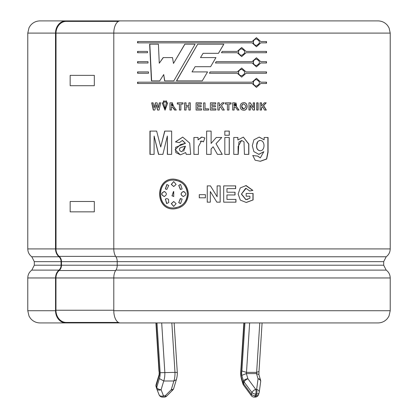 <?xml version="1.0" encoding="UTF-8"?>
<svg xmlns="http://www.w3.org/2000/svg" width="418" height="418" viewBox="0 0 418 418"><rect width="100%" height="100%" fill="white"/><g stroke="black" fill="none" stroke-linecap="round" stroke-linejoin="round"><path stroke-width="0.63" d="M159.143 374.523L159.295 375.354L156.186 385.642A3.626 2.174 163.2 0 0 156.097 386.692A3.626 2.174 163.2 0 0 156.139 386.807M159.112 374.653L159.216 371.001L156.165 322.931M171.84 322.931L174.98 372.365A10.826 3.898 90 0 1 173.883 380.991L163.736 380.991L159.394 378.546A7.205 2.592 -90 0 0 160.151 372.715L174.98 372.365C176.955 372.396 177.65 372.553 177.065 372.84M172.812 389.957A3.626 3.626 0 0 0 173.71 388.447A3.626 2.174 16.8 0 1 171.244 389.733A3.626 1.244 44.8 0 0 172.812 389.957L166.772 396.029A3.626 1.244 44.8 0 1 165.199 395.804L171.244 389.733L173.883 380.991L176.365 379.649M161.693 322.931L164.833 372.365A10.826 3.898 -90 0 1 163.736 380.991L161.097 389.733A3.626 2.174 -163.2 0 1 156.713 387.402A3.626 2.174 163.2 0 0 156.63 388.447A3.626 2.174 163.2 0 0 156.672 388.568A3.626 2.534 158.7 0 0 156.719 388.719A3.626 2.534 158.7 0 0 161.097 389.733L163.469 395.804A3.626 1.306 90 0 1 162.466 397.1L164.201 397.1A3.626 3.626 0 0 0 166.772 396.029M249.635 322.931L246.5 372.365L256.642 372.365L258.993 371.508L262.086 322.931M244.932 322.931L241.881 371.001L246.5 372.365A1.536 0.554 -90 0 0 246.354 373.598L256.495 373.598L258.857 374.523M259.782 322.931L256.642 372.365A1.536 0.554 90 0 0 256.495 373.598L258.068 378.802L256.647 389.388L255.748 389.388L247.926 378.802L246.354 373.598L241.803 375.354L243.542 381.127L243.015 382.888A3.626 2.174 163.2 0 0 242.926 383.938A3.626 3.626 0 0 0 243.48 385.041A3.626 1.604 143.5 0 1 243.558 383.687A3.626 2.174 -163.2 0 1 243.015 382.888L241.703 378.546L241.656 379.716C240.266 374.915 240.778 371.9 240.7 372.584L240.94 372.715A7.205 2.592 -90 0 0 241.703 378.546M99.39 322.931L65.882 322.931A12.2 10.33 -90 0 1 55.547 310.726L55.547 277.96A9.666 8.182 -90 0 1 58.948 270.117A6.04 5.115 90 0 0 61.075 265.216L61.075 261.658A6.04 5.115 90 0 0 58.948 256.762A9.666 8.182 -90 0 1 55.547 248.919L55.96 248.919A9.18 7.775 90 0 0 59.189 256.37A6.526 5.523 -90 0 1 61.483 261.658L61.483 265.216A6.526 5.523 -90 0 1 59.189 270.509A9.18 7.775 90 0 0 55.96 277.96L55.96 310.245A12.2 10.33 90 0 0 66.29 322.445L99.39 322.445L99.39 322.931L120.206 322.931A12.2 6.411 -90 0 1 113.795 310.726L113.795 277.96A9.666 5.079 -90 0 1 115.906 270.117A6.04 3.172 90 0 0 117.223 265.216L117.223 261.658A6.04 3.172 90 0 0 115.906 256.762A9.666 5.079 -90 0 1 113.795 248.919L390.219 248.919L390.219 33.1L113.795 33.1L113.795 248.919M55.944 33.1L113.795 33.1A12.2 6.411 -90 0 1 120.206 20.9L378.013 20.9C381.958 20.989 385.171 22.562 387.658 25.623L389.095 27.996L390.219 33.1M55.51 248.919L55.51 33.1L56.022 33.1L56.022 248.919M167.346 136.054L162.879 154.373L158.521 154.373L154.117 136.054L154.085 154.373L149.937 154.373L149.937 131.095L156.645 131.095L160.726 146.979L164.697 131.095L171.641 131.095L171.641 154.373L167.362 154.373L167.346 136.054L167.498 154.373M154.117 136.054L158.688 154.373M150.135 131.095L150.135 154.373M160.726 146.979L164.844 131.095M176.469 80.862L197.672 44.193L223.844 44.193L218.483 53.316L203.085 53.316L200.494 57.579L215.944 57.579L210.615 66.687L195.107 66.687L192.04 71.917L207.542 71.917L202.255 80.862L176.469 80.862M266.512 73.239L246.087 73.239L241.682 77.116L237.257 73.239L209.402 73.239L210.186 71.917L237.257 71.922L241.682 68.045L246.087 71.922L266.512 71.922L266.512 73.239M246.087 52.731L241.682 56.608L237.257 52.731L221.462 52.731L222.24 51.409L237.257 51.409L241.682 47.532L246.087 51.409L266.512 51.409L266.512 52.731L245.962 52.731L241.63 56.608M148.562 73.239L137.564 73.239L137.564 71.922L148.494 71.922L148.562 73.239M147.554 52.731L137.564 52.731L137.564 51.409L147.491 51.409L147.554 52.731M193.91 154.373L193.91 137.48L198.054 137.48L198.054 139.884L201.889 137.114L204.883 137.945L203.488 141.817L201.387 141.091L198.414 146.687L198.378 154.373L193.91 154.373M229.278 137.48L229.278 154.373L224.821 154.373L224.821 137.48L229.278 137.48M233.782 154.373L233.782 137.48L237.894 137.48L237.894 139.957L243.349 137.109L248.835 144.058L248.83 154.373L244.452 154.373L244.002 141.786L241.735 140.485L238.913 142.016L238.213 154.373L233.782 154.373M261.516 106.026L264.322 102.838L266.188 102.838L263.601 105.629L266.318 110.049L264.531 110.049L262.64 106.663L261.516 107.87L261.516 110.049L260.121 110.049L260.121 102.838L261.516 102.838L261.516 106.026L261.339 102.838M250.345 102.838L253.214 107.656L253.214 102.838L254.525 102.838L254.525 110.049L253.109 110.049L250.283 105.341L250.283 110.049L248.966 110.049L248.966 102.838L250.345 102.838M240.266 106.486C240.282 104.15 241.426 102.885 243.71 102.697C248.255 102.274 248.219 110.65 243.715 110.19C241.494 110.086 240.345 108.847 240.266 106.486M221.472 105.629L224.314 110.049L222.439 110.049L220.458 106.663L219.293 107.87L219.293 110.049L217.835 110.049L217.835 102.838L219.293 102.838L219.293 106.026L222.23 102.838L224.179 102.838L221.472 105.629L224.132 102.838M205.008 102.906L205.008 108.832L208.613 108.832L208.613 110.049L203.55 110.049L203.55 102.906L205.008 102.906M186.057 105.681L188.884 105.681L188.884 102.838L190.331 102.838L190.331 110.049L188.884 110.049L188.884 106.898L186.057 106.898L186.057 110.049L184.615 110.049L184.615 102.838L186.057 102.838L186.057 105.681M169.969 102.838L171.929 102.833L173.872 106.867L176.307 110.049L174.593 110.049L172.686 107.29L171.39 107.039L171.39 110.049L169.969 110.049L169.969 102.838L170.1 110.049M164.572 100.989L164.572 102.175L163.422 102.175L163.422 100.989L164.572 100.989M160.731 102.838L159.07 110.049L157.539 110.049L156.186 104.657L154.827 110.049L153.307 110.049L151.697 102.838L153.119 102.838L154.132 107.792L155.386 102.838L157.064 102.838L158.265 107.875L159.326 102.838L160.731 102.838M210.317 191.528L210.317 202.166L207.26 202.166L207.26 185.879L210.458 185.879L217.125 196.753L217.125 185.879L220.176 185.879L220.176 202.166L216.874 202.166L210.317 191.528L210.311 202.166M249.703 191L246.071 188.382L241.51 193.994L245.972 199.632L249.896 198.263L249.896 196.204L246.186 196.204L246.186 193.45L253.089 193.45L253.089 199.945L246.28 202.479L240.303 200.117L238.15 194.072L240.277 187.912L246.139 185.561L252.869 190.389L249.703 191M188.424 194.02C187.525 203.08 182.614 208.054 173.695 208.937C154.968 209.857 154.968 178.188 173.695 179.108C182.614 179.991 187.525 184.965 188.424 194.02M235.047 194.976L226.964 194.976L226.964 199.412L235.956 199.412L235.956 202.166L223.693 202.166L223.693 185.879L235.658 185.879L235.658 188.633L226.964 188.633L226.964 192.223L235.047 192.223L235.047 194.976M199.266 194.673L205.416 194.673L205.416 197.808L199.266 197.808L199.266 194.673M167.759 102.838L165.026 110.19L162.189 102.838L163.595 102.838L165.063 108.931L166.338 102.838L167.759 102.838M165.486 100.989L166.636 100.989L166.636 102.175L165.486 102.175L165.486 100.989M179.426 104.056L177.321 104.056L177.321 102.838L182.974 102.838L182.974 104.056L180.858 104.056L180.858 110.049L179.426 110.049L179.426 104.056L179.521 110.049M201.403 102.838L201.403 104.056L197.531 104.056L197.531 105.644L201.136 105.644L201.136 106.867L197.531 106.867L197.531 108.832L201.539 108.832L201.539 110.049L196.079 110.049L196.079 102.838L201.403 102.838M211.842 105.644L215.453 105.644L215.453 106.867L211.842 106.867L211.842 108.832L215.855 108.832L215.855 110.049L210.39 110.049L210.39 102.838L215.725 102.838L215.725 104.056L211.842 104.056L211.842 105.644L211.837 104.056M227.439 110.049L227.439 104.056L225.312 104.056L225.312 102.838L231.013 102.838L231.013 104.056L228.886 104.056L228.886 110.049L227.439 110.049M237.335 110.049C236.536 108.116 235.454 107.112 234.096 107.039L234.096 110.049L232.654 110.049L232.654 102.838L234.712 102.833L236.604 106.867L239.049 110.049L237.335 110.049M234.153 107.039L234.446 107.039M256.683 110.049L256.683 102.838L258.089 102.838L258.089 110.049L256.683 110.049M263.831 151.677L258.956 154.383L253.862 151.598L252.3 145.663L253.945 139.784L259.181 137.109L264.129 139.837L264.129 137.48L268.069 137.48L268.074 152.126L266.674 159.039L260.388 161.275L255.132 160.204L252.827 155.533L257.744 156.076L260.336 157.879L263.831 151.677L258.674 154.378M224.821 131.095L229.278 131.095L229.278 135.249L224.821 135.249L224.821 131.095M211.106 154.373L211.106 148.98L211.111 154.373L206.633 154.373L206.633 131.095L211.111 131.095L211.111 143.431L216.268 137.48L221.796 137.48L216.038 143.677L222.224 154.373L217.433 154.373L213.154 146.781L211.111 148.98L213.143 146.781M185.665 152.56L180.477 154.822L175.811 152.591L175.623 147.335L185.373 143.337L182.305 140.479L179.426 142.627L175.44 141.911L182.723 137.109L189.704 143.118L190.697 154.373L186.25 154.373L185.665 152.56L186.323 154.373M148.056 62.987L137.564 62.987L137.564 61.665L147.993 61.665L148.056 62.987M260.769 42.871L256.453 46.748L252.106 42.871L137.564 42.871L137.564 41.554L252.106 41.554L256.453 37.677L260.769 41.554L266.512 41.554L266.512 42.871L260.597 42.871L256.375 46.748M252.106 61.665L256.453 57.788L260.769 61.665L266.512 61.665L266.512 62.987L260.769 62.987L256.453 66.859L252.106 62.987L215.422 62.987L216.19 61.665L252.106 61.665M252.106 83.496L137.564 83.496L137.564 82.179L252.106 82.179L256.453 78.302L260.769 82.179L266.512 82.179L266.512 83.496L260.769 83.496L256.453 87.372L252.106 83.496M195.091 44.193L173.815 80.862L164.598 80.862L163.725 74.561L159.707 80.862L151.431 80.862L149.623 44.193L158.412 44.193L159.274 63.217L163.182 57.579L172.493 57.579L173.486 63.426L184.798 44.193L195.091 44.193M55.939 248.919L113.748 248.919M137.804 51.409L137.804 52.731M181.339 147.303L184.275 146.582M185.373 146.237C183.1 146.99 177.546 147.308 180.111 150.961L181.882 151.791L185.451 146.237L183.648 151.211M182.525 140.485L185.451 143.337L180.482 144.586M180.477 144.591L175.126 149.701L180.278 154.822M182.765 137.109L175.555 141.911L179.526 142.627M193.957 137.48L193.957 154.373M200.222 141.357L201.899 141.138M202.312 141.237L203.488 141.812M201.471 137.135L198.054 139.884M222.183 154.373L216.012 143.677L221.749 137.48M211.111 143.431L211.106 131.095M206.638 131.095L206.638 154.373M229.21 154.373L229.21 137.48M229.21 135.249L229.21 131.095M238.119 154.373L238.119 146.462L241.625 140.485M248.7 154.373L248.7 144.116L243.323 137.109M237.894 139.957L237.795 137.48M260.116 150.778L260.033 150.778C257.551 150.292 256.401 148.557 256.584 145.569L257.817 141.472M259.024 140.657L260.053 140.485M264.129 139.837L259.301 137.109M260.257 157.879L257.582 156.076L252.681 155.533M260.221 161.27L266.548 158.95L267.875 151.969L267.87 137.48M256.741 145.569C256.48 148.515 257.634 150.25 260.2 150.778C265.258 150.804 265.284 140.526 260.226 140.485C257.66 140.955 256.5 142.648 256.741 145.569L256.584 145.569M261.339 110.049L261.339 107.87L262.64 106.663M266.125 110.049L263.418 105.629L265.994 102.838M257.927 110.049L257.927 102.838M253.214 107.656L250.204 102.838M250.147 110.049L250.283 105.341M254.374 110.049L254.374 102.838M234.916 105.885L234.012 105.885L234.012 104.056L234.942 104.056M235.663 104.061L236.52 104.213M236.546 105.691L235.914 105.864M238.95 110.049L236.51 106.867L235.956 102.844M235.078 102.833L232.654 102.838M234.012 110.049L234.012 107.039M234.096 105.885L235.684 105.879L234.096 104.056L234.096 105.885M243.647 108.936L241.641 106.438L242.623 104.223M243.177 103.998L243.631 103.951M243.652 110.19C248.114 110.456 248.104 102.431 243.647 102.697M241.75 106.438C241.672 107.933 242.325 108.764 243.715 108.936C246.38 107.259 246.374 105.597 243.699 103.951C242.315 104.119 241.661 104.944 241.75 106.438L241.641 106.438M228.824 110.049L228.886 104.056M230.935 104.056L230.935 102.838M224.262 110.049L221.43 105.629M219.293 106.026L219.257 102.838M219.257 110.049L219.257 107.87L220.458 106.663M215.698 104.056L215.698 102.838M215.834 110.049L215.834 108.832M211.842 108.832L211.837 106.867M215.432 106.867L215.432 105.644M203.566 102.906L203.566 110.049M196.12 102.838L196.12 110.049M184.693 102.838L184.693 110.049M188.884 106.898L188.952 110.049M188.952 102.838L188.884 105.681M177.431 102.838L177.431 104.056M171.39 105.885L172.963 105.879L171.39 104.056L171.39 105.885L172.352 105.885M171.39 104.056L172.336 104.056M172.88 104.061L173.062 105.879L172.796 105.885M172.514 102.833L170.1 102.838M171.39 107.039L171.516 107.039C173.01 107.353 174.076 108.356 174.708 110.049M165.632 100.989L165.632 102.175M163.574 100.989L163.574 102.175M162.346 102.838L165.089 110.19M166.479 102.838L165.005 108.931M159.488 102.838L158.265 107.875M155.564 102.838L154.132 107.792M151.886 102.838L153.49 110.049M156.186 104.657L157.711 110.049M199.297 194.673L199.297 197.808M220.14 202.166L220.14 185.879M217.125 196.753L210.453 185.879M207.265 185.879L207.265 202.166M234.958 194.976L234.958 192.223M226.964 192.223L226.964 188.633M235.569 188.633L235.569 185.879M235.867 202.166L235.867 199.412M226.964 199.412L226.964 194.976M247.978 199.266L245.852 199.652L241.4 194.14L245.585 188.408M249.567 191L252.723 190.389L245.815 185.566M246.155 202.479L252.942 199.945L252.942 193.45M179.521 181.381C184.604 184.019 187.264 188.236 187.51 194.02C187.264 199.814 184.599 204.031 179.505 206.67M176.422 207.683L173.752 207.939M173.752 180.106L176.448 180.367M173.752 179.108C155.156 178.293 155.156 209.758 173.752 208.937M187.436 194.02C186.621 185.54 182.039 180.9 173.689 180.106C156.18 179.176 156.18 208.875 173.695 207.939C182.044 207.14 186.627 202.5 187.436 194.02L187.51 194.02M173.784 201.481L171.401 203.655L173.752 206.45M176.114 203.655L173.695 206.45L171.275 203.655L173.695 201.481L176.114 203.655M173.418 191.569L172.096 195.781L173.81 196.507M173.695 196.507L171.97 195.781L173.736 191.548L173.695 196.507M180.095 184.584L178.779 185.467L180.325 189.448M178.679 185.467L180.618 184.531L182.123 188.957L180.623 189.464L178.779 185.467M184.27 191.674L183.272 191.554C180.492 193.2 180.492 194.845 183.272 196.491L183.512 196.507M183.272 191.554L183.189 191.554C186.731 193.2 186.731 194.845 183.189 196.491C180.404 194.845 180.404 193.2 183.189 191.554L183.476 191.538M180.299 198.602L178.779 202.578L180.101 203.461M178.679 202.578L180.623 198.581L182.123 199.088L180.618 203.514L178.779 202.578M173.747 181.595L171.401 184.39L173.752 186.564M176.114 184.39L173.695 186.564L171.275 184.39L173.695 181.595L176.114 184.39M164.446 191.554C160.993 193.2 160.993 194.845 164.446 196.491M165.021 191.773L164.65 191.632M164.3 196.491C160.836 194.845 160.836 193.2 164.3 191.554C167.033 193.2 167.033 194.845 164.3 196.491L164.018 196.507M164.018 191.538L164.3 191.554M166.96 184.505L165.491 188.957L166.693 189.458M168.736 185.467L166.813 189.464L165.345 188.957L166.819 184.531L168.736 185.467M166.777 198.576L165.491 199.088L166.531 203.498M168.736 202.578L166.819 203.514L165.345 199.088L166.819 198.576L168.538 199.297L168.736 202.578M137.804 61.665L137.804 62.987M137.804 71.922L137.804 73.239M266.318 42.871L266.318 41.554M260.769 41.554L256.375 37.677M137.804 41.554L137.804 42.871M253.345 42.213C253.548 44.146 254.588 45.217 256.453 45.426C260.435 43.279 260.43 41.136 256.448 38.994C254.578 39.208 253.543 40.28 253.345 42.213L253.193 42.213C253.402 40.28 254.437 39.208 256.297 38.994L256.37 38.999M256.37 45.426L256.297 45.426C254.442 45.217 253.407 44.146 253.193 42.213M266.318 52.731L266.318 51.409M246.087 51.409L241.63 47.532M238.511 52.072C238.725 54.006 239.78 55.077 241.682 55.286C245.742 53.138 245.742 50.996 241.677 48.854C239.775 49.063 238.72 50.134 238.511 52.072L238.417 52.072C238.626 50.139 239.681 49.068 241.573 48.854L241.625 48.854M241.625 55.286L241.573 55.286C239.681 55.077 238.631 54 238.417 52.072M256.375 66.859L260.769 62.987M266.318 62.987L266.318 61.665M260.769 61.665L256.375 57.788M253.345 62.324C253.548 64.262 254.588 65.333 256.453 65.542C260.435 63.395 260.43 61.247 256.448 59.11C254.578 59.319 253.543 60.391 253.345 62.324L253.193 62.324C253.402 60.396 254.437 59.319 256.297 59.11L256.37 59.11M256.37 65.542L256.297 65.542C254.442 65.328 253.407 64.257 253.193 62.324M246.087 71.922L241.63 68.045M237.257 71.922L210.181 71.917M241.63 77.116L246.087 73.239M238.511 72.58C238.725 74.514 239.78 75.59 241.682 75.799C245.742 73.646 245.742 71.504 241.677 69.362C239.775 69.576 238.72 70.647 238.511 72.58L238.417 72.58C238.626 70.647 239.681 69.576 241.573 69.362L241.625 69.367M241.625 75.799L241.573 75.799C239.681 75.585 238.631 74.514 238.417 72.58M266.318 73.239L266.318 71.922M260.769 83.496L256.375 87.372M266.318 83.496L266.318 82.179M260.769 82.179L256.375 78.302M137.804 82.179L137.804 83.496M253.345 82.837C253.548 84.77 254.588 85.842 256.453 86.051C260.435 83.903 260.43 81.761 256.448 79.619C254.578 79.833 253.543 80.904 253.345 82.837L253.193 82.837C253.402 80.904 254.437 79.833 256.297 79.619L256.37 79.619M256.37 86.051L256.297 86.051C254.442 85.842 253.407 84.77 253.193 82.837M210.609 66.687L215.923 57.579M218.452 53.316L223.792 44.193M197.709 44.193L176.579 80.862M184.881 44.193L173.486 63.426M163.333 57.579L159.274 63.217M149.822 44.193L151.624 80.862M163.725 74.561L164.744 80.862M55.531 248.919L27.781 248.919L27.781 33.1L55.531 33.1A12.2 10.33 -90 0 1 65.882 20.9L95.006 20.9L95.006 21.381M95.006 20.9L138.274 20.9M65.882 20.9L39.987 20.9C36.005 20.989 32.771 22.593 30.284 25.702L29.025 27.734L27.781 33.1M79.561 322.931L39.987 322.931C36.12 322.848 32.944 321.322 30.462 318.354L29.025 316.097L27.781 310.726L27.781 277.96L55.547 277.96M113.795 310.726L390.219 310.726L388.975 316.097L387.538 318.354C385.056 321.322 381.88 322.848 378.013 322.931L120.206 322.931M55.965 33.1A12.2 10.33 90 0 1 66.29 21.381L118.419 21.381M66.29 322.445L118.419 322.445M159.394 378.546L156.713 387.402L156.186 385.642A3.626 2.174 -163.2 0 1 156.097 384.597A3.626 3.626 0 0 0 156.097 386.692L156.63 388.447A3.626 3.626 0 0 0 156.719 388.719L159.091 394.796A3.626 2.534 158.7 0 1 159.039 394.639M162.466 397.1A3.626 3.626 0 0 1 159.091 394.796A3.626 2.534 158.7 0 0 163.469 395.804L165.199 395.804A3.626 1.306 90 0 1 164.201 397.1M156.99 322.931L160.151 372.715M159.295 375.354A5.157 1.86 -90 0 0 159.216 371.001M244.107 322.931L240.946 372.715M241.881 371.001A5.157 1.86 -90 0 0 241.803 375.354M243.542 381.127A3.626 2.174 -16.8 0 1 247.926 378.802A3.626 1.604 -36.5 0 0 244.091 381.927A3.626 2.174 -163.2 0 1 243.542 381.127M254.217 397.1A3.626 3.626 0 0 1 251.302 395.627A3.626 1.604 143.5 0 1 251.38 394.273L243.558 383.687L244.091 381.927L251.913 392.512A3.626 1.604 -36.5 0 1 255.748 389.388A3.626 1.306 -90 0 1 255.748 394.049A3.626 2.174 16.8 0 1 251.913 392.512L251.38 394.273A3.626 2.174 16.8 0 0 255.215 395.804L256.114 395.804A3.626 1.306 90 0 1 255.116 397.1A3.626 3.626 0 0 0 258.585 394.524A3.626 2.174 -163.2 0 1 256.114 395.804L256.647 394.049L255.748 394.049L255.215 395.804A3.626 1.306 90 0 1 254.217 397.1L255.116 397.1M258.637 394.273A3.626 2.174 -163.2 0 1 258.585 394.524L259.118 392.763A3.626 3.626 0 0 0 259.238 392.199A3.626 2.487 -172.3 0 1 259.165 392.512A3.626 2.174 -163.2 0 1 259.118 392.763A3.626 2.174 -163.2 0 1 256.647 394.049A3.626 1.306 -90 0 0 256.647 389.388A3.626 2.487 -172.3 0 1 259.238 392.199L260.665 381.613A3.626 2.487 -172.3 0 0 258.068 378.802A3.626 2.174 163.2 0 1 260.539 380.082L258.862 374.523M94.316 75.35L70.161 75.35L70.161 85.706L94.316 85.706L94.316 75.35M94.316 201.492L70.161 201.492L70.161 211.848L94.316 211.848L94.316 201.492M58.948 256.762L31.799 256.762L34.307 261.658L61.075 261.658M390.219 248.919C390.135 252.174 388.797 254.787 386.201 256.762L115.906 256.762M115.906 270.117L386.201 270.117C388.797 272.087 390.135 274.699 390.219 277.96L55.96 277.96M61.075 265.216L34.307 265.216L31.799 270.117L58.948 270.117M61.483 261.658L383.693 261.658L383.693 265.216L61.483 265.216M55.547 310.726L27.781 310.726M59.189 256.37L115.64 256.37M59.189 270.509L115.64 270.509M55.96 310.245L113.795 310.245M156.097 384.597L159.122 374.585M158.992 371.45L155.914 322.931M176.349 379.716C177.734 374.894 177.222 371.905 177.305 372.668L174.144 322.931M173.71 388.447L176.359 379.685M260.665 381.613A3.626 3.626 0 0 0 260.539 380.082M251.302 395.627L243.48 385.041M242.926 383.938L241.63 379.649M27.781 248.919C27.865 252.174 29.203 254.787 31.799 256.762M31.799 270.117C29.203 272.087 27.865 274.699 27.781 277.96M34.307 265.216L34.307 261.658M390.219 310.726L390.219 277.96M386.201 256.762L383.693 261.658M383.693 265.216L386.201 270.117M258.998 371.508L258.888 374.653M240.7 372.584L243.856 322.931"/></g></svg>
